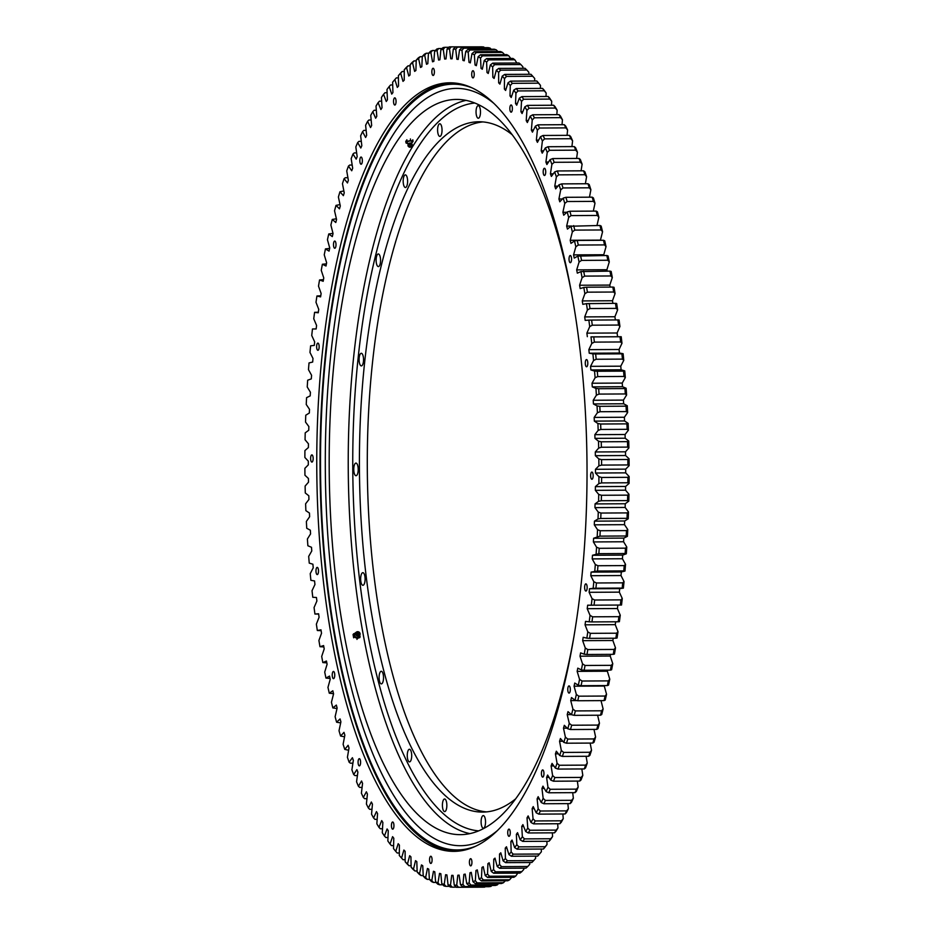 <?xml version="1.0" encoding="UTF-8"?>
<svg xmlns="http://www.w3.org/2000/svg" width="934" height="934" viewBox="0 0 934 934"><rect width="100%" height="100%" fill="white"/><g stroke="black" fill="none" stroke-linecap="round" stroke-linejoin="round"><path stroke-width="1.4" d="M589.132 592.308L619.335 592.144A408.31 143.567 89.7 0 0 619.534 590.381A408.31 143.567 89.7 0 0 619.721 588.607L589.506 588.759A408.31 143.567 89.7 0 1 589.319 590.533A408.31 143.567 89.7 0 1 589.132 592.308L592.063 598.671A418.14 147.023 -90.3 0 1 591.304 605.197L587.649 605.197A408.31 143.567 89.7 0 1 587.217 608.688L590.043 615.389A418.14 147.023 -90.3 0 1 589.202 621.822L585.536 621.379A408.31 143.567 89.7 0 1 585.058 624.823L587.79 631.851A418.14 147.023 -90.3 0 1 586.844 638.167L583.19 637.28A408.31 143.567 89.7 0 1 582.653 640.654L585.279 648.009A418.14 147.023 -90.3 0 1 584.24 654.209L580.609 652.878A408.31 143.567 89.7 0 1 580.014 656.193L582.536 663.852A418.14 147.023 -90.3 0 1 581.403 669.911L577.784 668.149A408.31 143.567 89.7 0 1 577.154 671.371L579.559 679.333A418.14 147.023 -90.3 0 1 578.333 685.241L574.749 683.046A408.31 143.567 89.7 0 1 574.06 686.198L576.348 694.429A418.14 147.023 -90.3 0 1 575.04 700.185L571.48 697.558A408.31 143.567 89.7 0 1 570.744 700.617L572.916 709.116A418.14 147.023 -90.3 0 1 571.515 714.708L568 711.65A408.31 143.567 89.7 0 1 567.218 714.627L569.261 723.371A418.14 147.023 -90.3 0 1 567.779 728.789L564.311 725.309A408.31 143.567 89.7 0 1 563.494 728.181L565.397 737.159A418.14 147.023 -90.3 0 1 563.832 742.39L560.412 738.502A408.31 143.567 89.7 0 1 559.559 741.269L561.322 750.469A418.14 147.023 -90.3 0 1 559.688 755.501L556.325 751.205A408.31 143.567 89.7 0 1 555.426 753.866L557.061 763.253A418.14 147.023 -90.3 0 1 555.345 768.087L552.052 763.393A408.31 143.567 89.7 0 1 551.107 765.938L552.601 775.512A418.14 147.023 -90.3 0 1 550.815 780.135L547.593 775.045A408.31 143.567 89.7 0 1 546.612 777.473L547.966 787.222A418.14 147.023 -90.3 0 1 546.11 791.612L542.969 786.148A408.31 143.567 89.7 0 1 541.953 788.459L543.156 798.348A418.14 147.023 -90.3 0 1 541.241 802.516L538.171 796.679A408.31 143.567 89.7 0 1 537.12 798.862L538.171 808.879A418.14 147.023 -90.3 0 1 536.198 812.802L533.221 806.602A408.31 143.567 89.7 0 1 532.147 808.657L533.045 818.791A418.14 147.023 -90.3 0 1 531.014 822.48L528.13 815.919A408.31 143.567 89.7 0 1 527.021 817.845L527.768 828.073A418.14 147.023 -90.3 0 1 525.679 831.505L522.9 824.617A408.31 143.567 89.7 0 1 521.756 826.403L522.351 836.701A418.14 147.023 -90.3 0 1 520.215 839.876L517.541 832.661A408.31 143.567 89.7 0 1 516.374 834.307L516.817 844.663A418.14 147.023 -90.3 0 1 514.622 847.582L512.054 840.051A408.31 143.567 89.7 0 1 510.863 841.546L511.155 851.948A418.14 147.023 -90.3 0 1 508.925 854.587L506.473 846.764A408.31 143.567 89.7 0 1 505.259 848.119L505.387 858.533A418.14 147.023 -90.3 0 1 503.122 860.903L500.787 852.8A408.31 143.567 89.7 0 1 499.55 854.003L499.527 864.417A418.14 147.023 -90.3 0 1 497.227 866.519L495.008 858.136A408.31 143.567 89.7 0 1 493.759 859.187L493.584 869.589A418.14 147.023 -90.3 0 1 491.249 871.399L489.159 862.771A408.31 143.567 89.7 0 1 487.898 863.67L487.56 874.037A418.14 147.023 -90.3 0 1 485.201 875.567L483.24 866.682A408.31 143.567 89.7 0 1 481.967 867.429L481.477 877.738A418.14 147.023 -90.3 0 1 479.095 878.987L477.274 869.881A408.31 143.567 89.7 0 1 475.978 870.476L475.336 880.715A418.14 147.023 -90.3 0 1 472.943 881.661L471.25 872.356A408.31 143.567 89.7 0 1 469.954 872.788L469.16 882.934A418.14 147.023 -90.3 0 1 466.743 883.599L465.19 874.096A408.31 143.567 89.7 0 1 463.883 874.376L462.949 884.405A418.14 147.023 -90.3 0 1 460.52 884.778L459.108 875.111A408.31 143.567 89.7 0 1 457.8 875.228L456.714 885.128A418.14 147.023 -90.3 0 1 454.286 885.21L453.025 875.38A408.31 143.567 89.7 0 1 451.706 875.345L450.468 885.105A418.14 147.023 -90.3 0 1 448.04 884.883L446.931 874.924A408.31 143.567 89.7 0 1 445.623 874.726L444.234 884.311A418.14 147.023 -90.3 0 1 441.805 883.809L440.836 873.722A408.31 143.567 89.7 0 1 439.54 873.372L438.011 882.782A418.14 147.023 -90.3 0 1 435.594 881.976L434.777 871.796A408.31 143.567 89.7 0 1 433.469 871.282L431.8 880.493A418.14 147.023 -90.3 0 1 429.406 879.408L428.741 869.134A408.31 143.567 89.7 0 1 427.445 868.468L425.647 877.47A418.14 147.023 -90.3 0 1 423.254 876.092L422.752 865.748A408.31 143.567 89.7 0 1 421.467 864.931L419.529 873.699A418.14 147.023 -90.3 0 1 417.159 872.029L416.809 861.65A408.31 143.567 89.7 0 1 415.537 860.669L413.47 869.192A418.14 147.023 -90.3 0 1 411.135 867.242L410.925 856.84A408.31 143.567 89.7 0 1 409.676 855.707L407.481 863.962A418.14 147.023 -90.3 0 1 405.169 861.743L405.123 851.318A408.31 143.567 89.7 0 1 403.885 850.045L401.573 858.019A418.14 147.023 -90.3 0 1 399.297 855.521L399.402 845.118A408.31 143.567 89.7 0 1 398.188 843.694L395.747 851.376A418.14 147.023 -90.3 0 1 393.518 848.609L393.786 838.218A408.31 143.567 89.7 0 1 392.584 836.654L390.038 844.032A418.14 147.023 -90.3 0 1 387.844 840.997L388.264 830.665A408.31 143.567 89.7 0 1 387.085 828.96L384.434 836.023A418.14 147.023 -90.3 0 1 382.286 832.719L382.858 822.457A408.31 143.567 89.7 0 1 381.714 820.601L378.947 827.337A418.14 147.023 -90.3 0 1 376.846 823.788L377.569 813.596A408.31 143.567 89.7 0 1 376.46 811.611L373.588 817.997A418.14 147.023 -90.3 0 1 371.545 814.203L372.433 804.116A408.31 143.567 89.7 0 1 371.347 802.002L368.381 808.038A418.14 147.023 -90.3 0 1 366.397 803.999L367.424 794.04A408.31 143.567 89.7 0 1 366.373 791.787L363.326 797.461A418.14 147.023 -90.3 0 1 361.4 793.188L362.567 783.357A408.31 143.567 89.7 0 1 361.551 780.987L358.423 786.288A418.14 147.023 -90.3 0 1 356.554 781.781L357.885 772.114A408.31 143.567 89.7 0 1 356.893 769.628L353.682 774.531A418.14 147.023 -90.3 0 1 351.896 769.814L353.356 760.323A408.31 143.567 89.7 0 1 352.41 757.719L349.129 762.226A418.14 147.023 -90.3 0 1 347.413 757.299L349.012 747.994A408.31 143.567 89.7 0 1 348.113 745.285L344.763 749.395A418.14 147.023 -90.3 0 1 343.117 744.258L344.856 735.175A408.31 143.567 89.7 0 1 343.992 732.349L340.583 736.05A418.14 147.023 -90.3 0 1 339.019 730.727L340.898 721.854A408.31 143.567 89.7 0 1 340.069 718.935L336.602 722.216A418.14 147.023 -90.3 0 1 335.119 716.717L337.127 708.089A408.31 143.567 89.7 0 1 336.345 705.077L332.843 707.925A418.14 147.023 -90.3 0 1 331.43 702.251L333.566 693.88A408.31 143.567 89.7 0 1 332.831 690.775L329.282 693.203A418.14 147.023 -90.3 0 1 327.962 687.366L330.227 679.263A408.31 143.567 89.7 0 1 329.539 676.076L325.954 678.072A418.14 147.023 -90.3 0 1 324.717 672.083L327.098 664.272A408.31 143.567 89.7 0 1 326.456 661.003L322.837 662.568A418.14 147.023 -90.3 0 1 321.693 656.439L324.203 648.92A408.31 143.567 89.7 0 1 323.608 645.581L319.965 646.702A418.14 147.023 -90.3 0 1 318.914 640.444L321.529 633.24A408.31 143.567 89.7 0 1 320.981 629.831L317.327 630.508A418.14 147.023 -90.3 0 1 316.369 624.134L319.089 617.257A408.31 143.567 89.7 0 1 318.599 613.79L314.933 614.035A418.14 147.023 -90.3 0 1 314.069 607.555L316.895 601.006A408.31 143.567 89.7 0 1 316.451 597.491L312.785 597.281A418.14 147.023 -90.3 0 1 312.026 590.708L314.945 584.521A408.31 143.567 89.7 0 1 314.56 580.948L310.894 580.306A418.14 147.023 -90.3 0 1 310.228 573.651L313.24 567.814A408.31 143.567 89.7 0 1 312.902 564.206L309.247 563.12A418.14 147.023 -90.3 0 1 308.687 556.395L311.781 550.932A408.31 143.567 89.7 0 1 311.501 547.289L307.87 545.76A418.14 147.023 -90.3 0 1 307.403 538.976L310.578 533.898A408.31 143.567 89.7 0 1 310.345 530.22L306.737 528.259A418.14 147.023 -90.3 0 1 306.375 521.429L309.621 516.747A408.31 143.567 89.7 0 1 309.458 513.046L305.873 510.653A418.14 147.023 -90.3 0 1 305.616 503.788L308.932 499.492A408.31 143.567 89.7 0 1 308.815 495.779L305.278 492.965A418.14 147.023 -90.3 0 1 305.114 486.077L308.5 482.189A408.31 143.567 89.7 0 1 308.43 478.477L304.939 475.231A418.14 147.023 -90.3 0 1 304.881 468.331L308.313 464.863A408.31 143.567 89.7 0 1 308.313 461.139L304.869 457.473A418.14 147.023 -90.3 0 1 304.916 450.585L308.395 447.538A408.31 143.567 89.7 0 1 308.453 443.813L305.056 439.751A418.14 147.023 -90.3 0 1 305.208 432.862L308.745 430.247A408.31 143.567 89.7 0 1 308.85 426.534L305.523 422.063A418.14 147.023 -90.3 0 1 305.768 415.21L309.341 413.015A408.31 143.567 89.7 0 1 309.504 409.326L306.235 404.457A418.14 147.023 -90.3 0 1 306.586 397.651L310.193 395.888A408.31 143.567 89.7 0 1 310.415 392.233L307.228 386.968A418.14 147.023 -90.3 0 1 307.671 380.208L311.302 378.889A408.31 143.567 89.7 0 1 311.571 375.258L308.465 369.631A418.14 147.023 -90.3 0 1 309.026 362.929L312.668 362.053A408.31 143.567 89.7 0 1 312.995 358.458L309.971 352.457A418.14 147.023 -90.3 0 1 310.625 345.837L314.279 345.405A408.31 143.567 89.7 0 1 314.665 341.856L311.734 335.493A418.14 147.023 -90.3 0 1 312.481 328.966L316.147 328.966A408.31 143.567 89.7 0 1 316.579 325.464L313.742 318.763A418.14 147.023 -90.3 0 1 314.595 312.341L318.249 312.785A408.31 143.567 89.7 0 1 318.739 309.341L315.996 302.312A418.14 147.023 -90.3 0 1 316.941 295.985L320.596 296.884A408.31 143.567 89.7 0 1 321.133 293.498L318.506 286.143A418.14 147.023 -90.3 0 1 319.545 279.955L323.187 281.286A408.31 143.567 89.7 0 1 323.771 277.97L321.249 270.311A418.14 147.023 -90.3 0 1 322.382 264.252L326.001 266.015A408.31 143.567 89.7 0 1 326.631 262.781L324.238 254.83A418.14 147.023 -90.3 0 1 325.452 248.911L329.048 251.118A408.31 143.567 89.7 0 1 329.725 247.965L327.449 239.734A418.14 147.023 -90.3 0 1 328.756 233.967L332.306 236.606A408.31 143.567 89.7 0 1 333.041 233.535L330.881 225.047A418.14 147.023 -90.3 0 1 332.271 219.455L335.785 222.502A408.31 143.567 89.7 0 1 336.567 219.537L334.535 210.792A418.14 147.023 -90.3 0 1 336.007 205.375L339.486 208.854A408.31 143.567 89.7 0 1 340.303 205.982L338.4 197.004A418.14 147.023 -90.3 0 1 339.953 191.774L343.373 195.661A408.31 143.567 89.7 0 1 344.237 192.894L342.463 183.694A418.14 147.023 -90.3 0 1 344.097 178.663L347.46 182.959A408.31 143.567 89.7 0 1 348.359 180.297L346.736 170.899A418.14 147.023 -90.3 0 1 348.44 166.077L351.733 170.77A408.31 143.567 89.7 0 1 352.678 168.225L351.184 158.64A418.14 147.023 -90.3 0 1 352.97 154.028L356.193 159.119A408.31 143.567 89.7 0 1 357.173 156.678L355.831 146.942A418.14 147.023 -90.3 0 1 357.675 142.54L360.816 148.016A408.31 143.567 89.7 0 1 361.832 145.704L360.641 135.815A418.14 147.023 -90.3 0 1 362.555 131.647L365.614 137.485A408.31 143.567 89.7 0 1 366.665 135.302L365.614 125.284A418.14 147.023 -90.3 0 1 367.587 121.35L370.564 127.561A408.31 143.567 89.7 0 1 371.65 125.506L370.74 115.372A418.14 147.023 -90.3 0 1 372.783 111.683L375.655 118.233A408.31 143.567 89.7 0 1 376.776 116.318L376.017 106.091A418.14 147.023 -90.3 0 1 378.107 102.658L380.885 109.547A408.31 143.567 89.7 0 1 382.029 107.76L381.434 97.463A418.14 147.023 -90.3 0 1 383.57 94.287L386.256 101.502A408.31 143.567 89.7 0 1 387.423 99.856L386.98 89.501A418.14 147.023 -90.3 0 1 389.163 86.582L391.731 94.112A408.31 143.567 89.7 0 1 392.922 92.606L392.63 82.215A418.14 147.023 -90.3 0 1 394.615 79.857L396.296 77.896A420.242 147.759 89.7 0 1 396.308 77.884L398.421 77.872M570.254 690.588A3.596 1.261 -90.3 0 0 569.016 685.906A3.596 1.261 -90.3 0 0 567.825 688.416A3.596 1.261 -90.3 0 0 569.063 693.098A3.596 1.261 -90.3 0 0 570.254 690.588M543.903 774.613A3.596 1.261 -90.3 0 0 542.677 769.931A3.596 1.261 -90.3 0 0 541.486 772.441A3.596 1.261 -90.3 0 0 542.712 777.123A3.596 1.261 -90.3 0 0 543.903 774.613M510.209 833.805A3.596 1.261 -90.3 0 0 508.972 829.123A3.596 1.261 -90.3 0 0 507.781 831.634A3.596 1.261 -90.3 0 0 509.018 836.315A3.596 1.261 -90.3 0 0 510.209 833.805M471.88 863.378A3.596 1.261 -90.3 0 0 470.654 858.696A3.596 1.261 -90.3 0 0 469.463 861.206A3.596 1.261 -90.3 0 0 470.689 865.888A3.596 1.261 -90.3 0 0 471.88 863.378M432.033 860.938A3.596 1.261 -90.3 0 0 430.796 856.256A3.596 1.261 -90.3 0 0 429.605 858.766A3.596 1.261 -90.3 0 0 430.843 863.448A3.596 1.261 -90.3 0 0 432.033 860.938M393.891 826.672A3.596 1.261 -90.3 0 0 392.665 821.99A3.596 1.261 -90.3 0 0 391.474 824.5A3.596 1.261 -90.3 0 0 392.7 829.182A3.596 1.261 -90.3 0 0 393.891 826.672M360.547 763.37A3.596 1.261 -90.3 0 0 359.321 758.677A3.596 1.261 -90.3 0 0 358.131 761.187A3.596 1.261 -90.3 0 0 359.356 765.868A3.596 1.261 -90.3 0 0 360.547 763.37M334.699 676.146A3.596 1.261 -90.3 0 0 333.473 671.464A3.596 1.261 -90.3 0 0 332.282 673.963A3.596 1.261 -90.3 0 0 333.508 678.644A3.596 1.261 -90.3 0 0 334.699 676.146M318.447 572.075A3.596 1.261 -90.3 0 0 317.221 567.382A3.596 1.261 -90.3 0 0 316.031 569.892A3.596 1.261 -90.3 0 0 317.256 574.573A3.596 1.261 -90.3 0 0 318.447 572.075M313.112 459.575A3.596 1.261 -90.3 0 0 311.874 454.893A3.596 1.261 -90.3 0 0 310.683 457.403A3.596 1.261 -90.3 0 0 311.909 462.085A3.596 1.261 -90.3 0 0 313.112 459.575M319.101 347.787A3.596 1.261 -90.3 0 0 317.875 343.105A3.596 1.261 -90.3 0 0 316.684 345.615A3.596 1.261 -90.3 0 0 317.91 350.297A3.596 1.261 -90.3 0 0 319.101 347.787M335.96 245.747A3.596 1.261 -90.3 0 0 334.734 241.065A3.596 1.261 -90.3 0 0 333.543 243.576A3.596 1.261 -90.3 0 0 334.769 248.257A3.596 1.261 -90.3 0 0 335.96 245.747M362.299 161.722A3.596 1.261 -90.3 0 0 361.073 157.04A3.596 1.261 -90.3 0 0 359.882 159.551A3.596 1.261 -90.3 0 0 361.108 164.232A3.596 1.261 -90.3 0 0 362.299 161.722M396.004 102.53A3.596 1.261 -90.3 0 0 394.778 97.848A3.596 1.261 -90.3 0 0 393.588 100.358A3.596 1.261 -90.3 0 0 394.813 105.04A3.596 1.261 -90.3 0 0 396.004 102.53M434.333 72.957A3.596 1.261 -90.3 0 0 433.096 68.275A3.596 1.261 -90.3 0 0 431.905 70.786A3.596 1.261 -90.3 0 0 433.142 75.467A3.596 1.261 -90.3 0 0 434.333 72.957M474.18 75.397A3.596 1.261 -90.3 0 0 472.954 70.715A3.596 1.261 -90.3 0 0 471.763 73.226A3.596 1.261 -90.3 0 0 472.989 77.907A3.596 1.261 -90.3 0 0 474.18 75.397M512.322 109.663A3.596 1.261 -90.3 0 0 511.085 104.982A3.596 1.261 -90.3 0 0 509.894 107.492A3.596 1.261 -90.3 0 0 511.132 112.173A3.596 1.261 -90.3 0 0 512.322 109.663M545.666 172.965A3.596 1.261 -90.3 0 0 544.429 168.283A3.596 1.261 -90.3 0 0 543.238 170.794A3.596 1.261 -90.3 0 0 544.475 175.475A3.596 1.261 -90.3 0 0 545.666 172.965M571.503 260.189A3.596 1.261 -90.3 0 0 570.277 255.507A3.596 1.261 -90.3 0 0 569.086 258.017A3.596 1.261 -90.3 0 0 570.312 262.699A3.596 1.261 -90.3 0 0 571.503 260.189M587.755 364.26A3.596 1.261 -90.3 0 0 586.529 359.578A3.596 1.261 -90.3 0 0 585.338 362.088A3.596 1.261 -90.3 0 0 586.564 366.77A3.596 1.261 -90.3 0 0 587.755 364.26M593.102 476.76A3.596 1.261 -90.3 0 0 591.876 472.067A3.596 1.261 -90.3 0 0 590.685 474.577A3.596 1.261 -90.3 0 0 591.911 479.259A3.596 1.261 -90.3 0 0 593.102 476.76M587.101 588.548A3.596 1.261 -90.3 0 0 585.875 583.867A3.596 1.261 -90.3 0 0 584.684 586.377A3.596 1.261 -90.3 0 0 585.91 591.059A3.596 1.261 -90.3 0 0 587.101 588.548M455.57 851.318A384.283 135.115 89.7 0 1 325.814 350.869A384.283 135.115 89.7 0 1 451.472 82.822M322.557 350.892A384.283 135.115 89.7 0 1 449.849 82.799A384.283 135.115 89.7 0 1 581.228 583.271A384.283 135.115 89.7 0 1 453.936 851.364A384.283 135.115 89.7 0 1 322.557 350.892M589.506 588.759L593.16 588.327A418.14 147.023 -90.3 0 0 593.814 581.707L590.79 575.706L621.005 575.542L624.029 581.543A418.14 147.023 89.7 0 1 623.375 588.163L622.184 588.081A420.242 147.759 -90.3 0 0 622.709 582.839L596.441 582.979A420.242 147.759 89.7 0 1 595.915 588.222L622.184 588.081M597.515 571.036L623.784 570.896A420.242 147.759 -90.3 0 0 624.227 565.595L597.958 565.735A420.242 147.759 89.7 0 1 597.515 571.036L591.117 572.11A408.31 143.567 89.7 0 1 590.79 575.706M594.771 571.234A418.14 147.023 -90.3 0 0 595.32 564.533L592.214 558.906L622.429 558.742L625.535 564.37A418.14 147.023 89.7 0 1 624.974 571.071L623.784 570.896M598.857 553.664L625.126 553.523A420.242 147.759 -90.3 0 0 625.488 548.165L599.219 548.305A420.242 147.759 89.7 0 1 598.857 553.664L592.483 555.275A408.31 143.567 89.7 0 1 592.214 558.906M596.114 553.955A418.14 147.023 -90.3 0 0 596.569 547.196L593.382 541.93L623.585 541.767L626.772 547.032A418.14 147.023 89.7 0 1 626.329 553.792L625.126 553.523M599.943 536.128L626.212 535.988A420.242 147.759 -90.3 0 0 626.492 530.594L600.223 530.734A420.242 147.759 89.7 0 1 599.943 536.128L593.592 538.264A408.31 143.567 89.7 0 1 593.382 541.93M597.2 536.513A418.14 147.023 -90.3 0 0 597.55 529.706L594.293 524.826L624.496 524.674L627.765 529.543A418.14 147.023 89.7 0 1 627.414 536.349L626.212 535.988M600.76 518.475L627.029 518.335A420.242 147.759 -90.3 0 0 627.228 512.906L600.959 513.046A420.242 147.759 89.7 0 1 600.76 518.475L598.017 518.954L594.456 521.137A408.31 143.567 89.7 0 1 594.293 524.826M598.017 518.954A418.14 147.023 -90.3 0 0 598.274 512.101L594.946 507.629L625.15 507.466L628.477 511.937A418.14 147.023 89.7 0 1 628.232 518.79L627.029 518.335M601.309 500.729L627.578 500.589A420.242 147.759 -90.3 0 0 627.695 495.137L601.426 495.277A420.242 147.759 89.7 0 1 601.309 500.729L598.577 501.301L595.051 503.916A408.31 143.567 89.7 0 1 594.946 507.629M598.577 501.301A418.14 147.023 -90.3 0 0 598.729 494.413L595.343 490.338L625.546 490.187L628.944 494.249A418.14 147.023 89.7 0 1 628.792 501.138L627.578 500.589M601.589 482.913L627.87 482.773A420.242 147.759 -90.3 0 0 627.905 477.321L601.624 477.461A420.242 147.759 89.7 0 1 601.589 482.913L598.881 483.578L595.39 486.626A408.31 143.567 89.7 0 1 595.343 490.338M598.881 483.578A418.14 147.023 -90.3 0 0 598.928 476.679L595.472 473.024L625.687 472.861L629.131 476.527A418.14 147.023 89.7 0 1 629.084 483.415L627.87 482.773M601.613 465.085L627.881 464.945A420.242 147.759 -90.3 0 0 627.835 459.481L601.566 459.621A420.242 147.759 89.7 0 1 601.613 465.085L598.904 465.832L595.472 469.3A408.31 143.567 89.7 0 1 595.472 473.024M598.904 465.832A418.14 147.023 -90.3 0 0 598.846 458.933L595.355 455.687L625.57 455.523L629.061 458.769A418.14 147.023 89.7 0 1 629.119 465.669L627.881 464.945M601.368 447.246L627.636 447.106A420.242 147.759 -90.3 0 0 627.508 441.654L601.239 441.794A420.242 147.759 89.7 0 1 601.368 447.246L598.671 448.087L595.297 451.963A408.31 143.567 89.7 0 1 595.355 455.687M598.671 448.087A418.14 147.023 -90.3 0 0 598.519 441.198L594.97 438.373L625.185 438.221L628.722 441.035A418.14 147.023 89.7 0 1 628.886 447.923L627.636 447.106M600.854 429.453L627.123 429.313A420.242 147.759 -90.3 0 0 626.912 423.873L600.644 424.013A420.242 147.759 89.7 0 1 600.854 429.453L598.18 430.376L594.853 434.66A408.31 143.567 89.7 0 1 594.97 438.373M598.18 430.376A418.14 147.023 -90.3 0 0 597.912 423.511L594.339 421.117L624.542 420.954L628.127 423.347A418.14 147.023 89.7 0 1 628.384 430.212L627.123 429.313M600.083 411.719L626.352 411.579A420.242 147.759 -90.3 0 0 626.06 406.173L599.791 406.313A420.242 147.759 89.7 0 1 600.083 411.719L597.41 412.735L594.164 417.416A408.31 143.567 89.7 0 1 594.339 421.117M597.41 412.735A418.14 147.023 -90.3 0 0 597.048 405.893L593.44 403.943L623.655 403.78L627.263 405.741A418.14 147.023 89.7 0 1 627.625 412.571L626.352 411.579M599.044 394.09L625.313 393.95A420.242 147.759 -90.3 0 0 624.939 388.579L598.671 388.719A420.242 147.759 89.7 0 1 599.044 394.09L596.394 395.187L593.218 400.266A408.31 143.567 89.7 0 1 593.44 403.943M596.394 395.187A418.14 147.023 -90.3 0 0 595.927 388.404L592.296 386.874L622.499 386.711L626.13 388.24A418.14 147.023 89.7 0 1 626.597 395.024L625.313 393.95M597.737 376.589L624.005 376.449A420.242 147.759 -90.3 0 0 623.562 371.125L597.293 371.265A420.242 147.759 89.7 0 1 597.737 376.589L595.11 377.768L592.016 383.232A408.31 143.567 89.7 0 1 592.296 386.874M595.11 377.768A418.14 147.023 -90.3 0 0 594.538 371.043L590.883 369.957L621.098 369.794L624.753 370.88A418.14 147.023 89.7 0 1 625.313 377.605L624.005 376.449M596.172 359.251L622.453 359.111A420.242 147.759 -90.3 0 0 621.916 353.846L595.647 353.986A420.242 147.759 89.7 0 1 596.172 359.251L593.569 360.512L590.557 366.338A408.31 143.567 89.7 0 1 590.883 369.957M593.569 360.512A418.14 147.023 -90.3 0 0 592.892 353.858L589.237 353.215L619.44 353.052L623.106 353.694A418.14 147.023 89.7 0 1 623.772 360.349L622.453 359.111M594.363 342.113L620.631 341.972A420.242 147.759 -90.3 0 0 620.024 336.765L593.755 336.905A420.242 147.759 89.7 0 1 594.363 342.113L591.771 343.455L588.852 349.643A408.31 143.567 89.7 0 1 589.237 353.215M591.771 343.455A418.14 147.023 -90.3 0 0 591 336.87L621.215 336.719A418.14 147.023 89.7 0 1 621.974 343.292L620.631 341.972M592.284 325.195L618.565 325.055A420.242 147.759 -90.3 0 0 617.876 319.93L591.607 320.07A420.242 147.759 89.7 0 1 592.284 325.195L589.716 326.608L586.891 333.146A408.31 143.567 89.7 0 1 587.334 336.672M589.716 326.608A418.14 147.023 -90.3 0 0 588.852 320.128L585.186 320.374A408.31 143.567 89.7 0 0 584.696 316.906L587.416 310.018A418.14 147.023 -90.3 0 0 586.459 303.643L582.804 304.332A408.31 143.567 89.7 0 0 582.267 300.923L584.871 293.72A418.14 147.023 -90.3 0 0 583.82 287.462L580.189 288.583A408.31 143.567 89.7 0 0 579.594 285.244L582.092 277.725A418.14 147.023 -90.3 0 0 580.948 271.596L577.329 273.16A408.31 143.567 89.7 0 0 576.687 269.891L579.08 262.069A418.14 147.023 -90.3 0 0 577.842 256.091L574.258 258.088A408.31 143.567 89.7 0 0 573.558 254.889L575.834 246.786A418.14 147.023 -90.3 0 0 574.503 240.96L570.954 243.389A408.31 143.567 89.7 0 0 570.219 240.283L572.355 231.901A418.14 147.023 -90.3 0 0 570.954 226.226L567.44 229.087A408.31 143.567 89.7 0 0 566.658 226.075L568.678 217.447A418.14 147.023 -90.3 0 0 567.183 211.948L563.716 215.217A408.31 143.567 89.7 0 0 562.898 212.298L564.778 203.437A418.14 147.023 -90.3 0 0 563.202 198.113L559.793 201.814A408.31 143.567 89.7 0 0 558.929 198.989L560.68 189.894A418.14 147.023 -90.3 0 0 559.022 184.769L555.683 188.878A408.31 143.567 89.7 0 0 554.773 186.158L556.384 176.865A418.14 147.023 -90.3 0 0 554.656 171.938L551.375 176.444A408.31 143.567 89.7 0 0 550.43 173.841L551.889 164.349A418.14 147.023 -90.3 0 0 550.103 159.632L546.892 164.536A408.31 143.567 89.7 0 0 545.911 162.049L547.231 152.382A418.14 147.023 -90.3 0 0 545.374 147.876L542.234 153.164A408.31 143.567 89.7 0 0 541.218 150.806L542.397 140.976A418.14 147.023 -90.3 0 0 540.471 136.703L537.424 142.365A408.31 143.567 89.7 0 0 536.361 140.123L537.389 130.165A418.14 147.023 -90.3 0 0 535.404 126.125L532.45 132.161A408.31 143.567 89.7 0 0 531.364 130.036L532.24 119.961A418.14 147.023 -90.3 0 0 530.197 116.155L527.336 122.541A408.31 143.567 89.7 0 0 526.216 120.568L526.939 110.375A418.14 147.023 -90.3 0 0 524.838 106.826L522.083 113.551A408.31 143.567 89.7 0 0 520.938 111.706L521.511 101.444A418.14 147.023 -90.3 0 0 519.362 98.14L516.7 105.203A408.31 143.567 89.7 0 0 515.533 103.499L515.942 93.166A418.14 147.023 -90.3 0 0 513.758 90.119L511.202 97.51A408.31 143.567 89.7 0 0 510.011 95.933L510.268 85.554A418.14 147.023 -90.3 0 0 508.038 82.787L505.598 90.47A408.31 143.567 89.7 0 0 504.383 89.045L504.488 78.643A418.14 147.023 -90.3 0 0 502.223 76.133L499.9 84.118A408.31 143.567 89.7 0 0 498.663 82.846L498.616 72.42A418.14 147.023 -90.3 0 0 496.316 70.19L494.109 78.456A408.31 143.567 89.7 0 0 492.86 77.324L492.662 66.909A418.14 147.023 -90.3 0 0 490.327 64.971L488.248 73.482A408.31 143.567 89.7 0 0 486.988 72.513L486.626 62.134A418.14 147.023 -90.3 0 0 484.267 60.465L482.318 69.233A408.31 143.567 89.7 0 0 481.045 68.415L480.531 58.071A418.14 147.023 -90.3 0 0 478.15 56.694L476.34 65.695A408.31 143.567 89.7 0 0 475.044 65.03L474.379 54.756A418.14 147.023 -90.3 0 0 471.985 53.67L470.316 62.882A408.31 143.567 89.7 0 0 469.02 62.368L468.203 52.176A418.14 147.023 -90.3 0 0 465.786 51.382L464.256 60.792A408.31 143.567 89.7 0 0 462.949 60.441L461.98 50.354A418.14 147.023 -90.3 0 0 459.563 49.841L458.174 59.437A408.31 143.567 89.7 0 0 456.866 59.239L455.745 49.28A418.14 147.023 -90.3 0 0 453.317 49.058L452.079 58.819A408.31 143.567 89.7 0 0 450.772 58.784L449.499 48.953A418.14 147.023 -90.3 0 0 447.082 49.035L445.985 58.935A408.31 143.567 89.7 0 0 444.677 59.052L443.265 49.385A418.14 147.023 -90.3 0 0 440.848 49.747L439.902 59.788A408.31 143.567 89.7 0 0 438.595 60.056L437.042 50.564A418.14 147.023 -90.3 0 0 434.637 51.23L433.843 61.364A408.31 143.567 89.7 0 0 432.535 61.807L430.854 52.502A418.14 147.023 -90.3 0 0 428.449 53.448L427.807 63.687A408.31 143.567 89.7 0 0 426.523 64.271L424.69 55.176A418.14 147.023 -90.3 0 0 422.308 56.425L421.829 66.723A408.31 143.567 89.7 0 0 420.545 67.47L418.584 58.597A418.14 147.023 -90.3 0 0 416.225 60.126L415.899 70.494A408.31 143.567 89.7 0 0 414.626 71.393L412.536 62.753A418.14 147.023 -90.3 0 0 410.201 64.574L410.026 74.977A408.31 143.567 89.7 0 0 408.777 76.028L406.559 67.645A418.14 147.023 -90.3 0 0 404.259 69.735L404.235 80.161A408.31 143.567 89.7 0 0 402.998 81.363L400.663 73.249A418.14 147.023 -90.3 0 0 398.398 75.619L398.526 86.045A408.31 143.567 89.7 0 0 397.312 87.399L394.86 79.565A418.14 147.023 -90.3 0 0 394.615 79.857M405.169 861.743L407.154 863.962A420.242 147.759 89.7 0 0 408.975 865.725L411.1 865.713M417.124 870.99L415 871.002A420.242 147.759 89.7 0 1 413.143 869.461L411.135 867.242M423.23 875.543L421.082 875.555A420.242 147.759 89.7 0 1 419.214 874.236L417.159 872.029M429.406 879.361L427.223 879.373A420.242 147.759 89.7 0 1 425.332 878.287L423.254 876.092M436.05 882.443L433.423 882.455A420.242 147.759 89.7 0 1 431.52 881.591L429.406 879.408M442.774 884.767L439.645 884.778A420.242 147.759 89.7 0 1 437.742 884.148L435.594 881.976M449.558 886.343L445.903 886.354A420.242 147.759 89.7 0 1 443.989 885.957L441.805 883.809M456.364 887.148L452.173 887.172A420.242 147.759 89.7 0 1 450.246 887.008L448.04 884.883M458.442 887.242A420.242 147.759 89.7 0 1 456.528 887.3L482.796 887.16A420.242 147.759 -90.3 0 0 484.723 887.102L458.442 887.242L456.714 885.128M464.712 886.541A420.242 147.759 89.7 0 1 462.797 886.833L489.066 886.693A420.242 147.759 -90.3 0 0 490.98 886.401L464.712 886.541L462.949 884.405M470.958 885.093A420.242 147.759 89.7 0 1 469.043 885.619L495.312 885.479A420.242 147.759 -90.3 0 0 497.227 884.953L470.958 885.093L469.16 882.934M477.169 882.887A420.242 147.759 89.7 0 1 475.266 883.646L501.546 883.506A420.242 147.759 -90.3 0 0 503.438 882.747L477.169 882.887L475.336 880.715M483.345 879.933A420.242 147.759 89.7 0 1 481.454 880.914L507.722 880.774A420.242 147.759 -90.3 0 0 509.614 879.793L483.345 879.933L481.477 877.738M489.463 876.232A420.242 147.759 89.7 0 1 487.595 877.446L513.863 877.306A420.242 147.759 -90.3 0 0 515.731 876.092L489.463 876.232L487.56 874.037M495.522 871.807A420.242 147.759 89.7 0 1 493.666 873.243L519.934 873.103A420.242 147.759 -90.3 0 0 521.791 871.667L495.522 871.807L493.584 869.589M501.5 866.635A420.242 147.759 89.7 0 1 499.678 868.293L525.947 868.153A420.242 147.759 -90.3 0 0 527.768 866.495L501.5 866.635L499.527 864.417M511.423 856.256A420.242 147.759 89.7 0 0 513.186 854.166L539.455 854.026A420.242 147.759 -90.3 0 1 537.704 856.104A420.242 147.759 -90.3 0 0 537.704 856.104L511.423 856.256L508.925 854.587M507.396 860.751A420.242 147.759 89.7 0 1 505.598 862.631L531.866 862.491A420.242 147.759 -90.3 0 0 533.664 860.611L507.396 860.751L505.387 858.533M538.801 814.121A420.242 147.759 89.7 0 0 540.366 811.016L566.646 810.875A420.242 147.759 -90.3 0 1 565.082 813.981L538.801 814.121L536.198 812.802M533.594 823.87A420.242 147.759 89.7 0 0 535.205 820.951L561.474 820.811A420.242 147.759 -90.3 0 1 559.863 823.73L533.594 823.87L531.014 822.48M522.76 841.406A420.242 147.759 89.7 0 0 524.453 838.895L550.721 838.755A420.242 147.759 -90.3 0 1 549.029 841.265L522.76 841.406L520.215 839.876M518.884 846.869A420.242 147.759 89.7 0 1 517.144 849.181L543.413 849.041A420.242 147.759 -90.3 0 0 545.152 846.729L518.884 846.869L516.817 844.663M529.893 830.244A420.242 147.759 89.7 0 1 528.247 832.965L554.516 832.824A420.242 147.759 -90.3 0 0 556.174 830.104L529.893 830.244L527.768 828.073M545.374 800.45A420.242 147.759 89.7 0 1 543.857 803.754L570.137 803.614A420.242 147.759 -90.3 0 0 571.643 800.31L545.374 800.45L543.156 798.348M550.219 789.288A420.242 147.759 89.7 0 1 548.76 792.779L575.029 792.639A420.242 147.759 -90.3 0 0 576.488 789.148L550.219 789.288L547.966 787.222M554.889 777.555A420.242 147.759 89.7 0 1 553.477 781.209L579.745 781.069A420.242 147.759 -90.3 0 0 581.158 777.415L554.889 777.555L552.601 775.512M559.373 765.261A420.242 147.759 89.7 0 1 558.018 769.079L584.287 768.939A420.242 147.759 -90.3 0 0 585.641 765.121L559.373 765.261L557.061 763.253M563.669 752.419A420.242 147.759 89.7 0 1 562.373 756.412L588.642 756.271A420.242 147.759 -90.3 0 0 589.938 752.279L563.669 752.419L561.322 750.469M567.767 739.074A420.242 147.759 89.7 0 1 566.529 743.207L592.81 743.067A420.242 147.759 -90.3 0 0 594.036 738.934L567.767 739.074L565.397 737.159M571.666 725.228A420.242 147.759 89.7 0 1 570.487 729.524L596.768 729.384A420.242 147.759 -90.3 0 0 597.935 725.088L571.666 725.228L569.261 723.371M575.344 710.926A420.242 147.759 89.7 0 1 574.235 715.351L600.504 715.211A420.242 147.759 -90.3 0 0 601.613 710.786L575.344 710.926L572.916 709.116M578.8 696.18A420.242 147.759 89.7 0 1 577.772 700.745L604.041 700.605A420.242 147.759 -90.3 0 0 605.08 696.04L578.8 696.18L576.348 694.429M582.045 681.026A420.242 147.759 89.7 0 1 581.076 685.708L607.345 685.568A420.242 147.759 -90.3 0 0 608.314 680.886L582.045 681.026L579.559 679.333M585.046 665.475A420.242 147.759 89.7 0 1 584.147 670.273L610.416 670.133A420.242 147.759 -90.3 0 0 611.315 665.335L585.046 665.475L582.536 663.852M587.813 649.574A420.242 147.759 89.7 0 1 586.996 654.489L613.264 654.349A420.242 147.759 -90.3 0 0 614.082 649.434L587.813 649.574L585.279 648.009M590.346 633.345A420.242 147.759 89.7 0 1 589.599 638.354L615.868 638.214A420.242 147.759 -90.3 0 0 616.615 633.205L590.346 633.345L587.79 631.851M312.481 328.966L316.147 328.931M317.327 630.508L321.109 630.637M319.965 646.702L323.841 646.912M314.933 614.035L318.634 614.058M329.282 693.203L333.531 693.693M322.837 662.568L326.818 662.871M325.954 678.072L330.052 678.481M332.843 707.925L337.034 708.509M336.602 722.216L340.677 722.893M340.583 736.05L344.541 736.809M344.763 749.395L348.627 750.247M349.129 762.226L350.402 763.183L352.924 763.171M353.682 774.531L354.967 775.57L357.407 775.559M358.423 786.288L359.718 787.409L362.088 787.385M363.326 797.461L364.634 798.663L366.945 798.652M368.381 808.038L369.724 809.311L371.977 809.299M373.588 817.997L374.954 819.363L377.161 819.351M378.947 827.337L380.325 828.762L382.508 828.75M384.434 836.023L385.835 837.518L387.984 837.506M390.038 844.032L391.463 845.609L393.588 845.597M395.747 851.376L397.195 853.011L399.32 852.999M405.158 859.712L403.044 859.724A420.242 147.759 89.7 0 1 401.246 857.739L399.297 855.521M494.588 64.68A420.242 147.759 89.7 0 0 492.732 63.138L519 62.998A420.242 147.759 -90.3 0 1 520.857 64.539L494.588 64.68L492.662 66.909M486.649 58.585A420.242 147.759 89.7 0 1 488.517 59.893L514.786 59.753A420.242 147.759 -90.3 0 0 512.918 58.445L486.649 58.585L484.267 60.465M480.508 54.756A420.242 147.759 89.7 0 1 482.388 55.853L508.668 55.713A420.242 147.759 -90.3 0 0 506.777 54.627L480.508 54.756L478.15 56.694M474.309 51.685A420.242 147.759 89.7 0 1 476.212 52.549L502.48 52.409A420.242 147.759 -90.3 0 0 500.577 51.545L474.309 51.685L471.985 53.67M468.086 49.362A420.242 147.759 89.7 0 1 469.989 49.992L496.258 49.852A420.242 147.759 -90.3 0 0 494.355 49.222L468.086 49.362L465.786 51.382M461.828 47.786A420.242 147.759 89.7 0 1 463.743 48.183L490.011 48.043A420.242 147.759 -90.3 0 0 488.097 47.646L461.828 47.786L459.563 49.841M455.558 46.969A420.242 147.759 89.7 0 1 457.473 47.132L483.754 46.992A420.242 147.759 -90.3 0 0 481.827 46.828L455.558 46.969L453.317 49.058M447.082 49.035L449.277 46.898A420.242 147.759 89.7 0 1 451.204 46.84L477.636 46.852M440.848 49.747L443.02 47.599A420.242 147.759 89.7 0 1 444.934 47.307L448.892 47.284M434.637 51.23L436.773 49.047A420.242 147.759 89.7 0 1 438.688 48.521L442.109 48.51M428.449 53.448L430.562 51.253A420.242 147.759 89.7 0 1 432.454 50.494L435.361 50.483M422.308 56.425L424.386 54.207A420.242 147.759 89.7 0 1 426.278 53.226L428.683 53.203M416.225 60.126L418.269 57.908A420.242 147.759 89.7 0 1 420.137 56.694L422.296 56.682M410.201 64.574L412.209 62.333A420.242 147.759 89.7 0 1 414.066 60.897L416.202 60.885M389.163 86.582L390.587 84.959L392.712 84.947M398.398 75.619L400.336 73.389A420.242 147.759 89.7 0 1 402.134 71.509L404.259 71.498M404.259 69.735L406.232 67.505A420.242 147.759 89.7 0 1 408.053 65.847L410.178 65.835M372.783 111.683L374.137 110.27L376.332 110.259M383.57 94.287L384.971 92.735L387.108 92.723M378.107 102.658L379.484 101.176L381.644 101.164M367.587 121.35L368.918 120.019L371.16 120.007M362.555 131.647L363.863 130.386L366.151 130.375M357.675 142.54L358.971 141.361L361.306 141.349M352.97 154.028L354.255 152.931L356.648 152.919M348.44 166.077L349.713 165.061L352.188 165.049M344.097 178.663L345.358 177.729L347.915 177.717M339.953 191.774L343.852 190.91M336.007 205.375L340.011 204.604M332.271 219.455L336.392 218.766M328.756 233.967L332.994 233.383M325.452 248.911L329.632 248.421M322.382 264.252L326.421 263.843M319.545 279.955L323.468 279.64M316.941 295.985L320.771 295.774M314.595 312.341L318.331 312.213M587.404 292.167A420.242 147.759 89.7 0 0 586.564 287.205L612.844 287.065A420.242 147.759 -90.3 0 1 613.673 292.027L587.404 292.167L584.871 293.72M583.692 271.257A420.242 147.759 89.7 0 1 584.602 276.102L610.871 275.962A420.242 147.759 -90.3 0 0 609.96 271.117L580.948 271.596M589.214 303.492A420.242 147.759 89.7 0 1 589.973 308.535L616.242 308.395A420.242 147.759 -90.3 0 0 615.483 303.352L586.459 303.643M578.286 245.047A420.242 147.759 89.7 0 0 577.235 240.423L603.504 240.283A420.242 147.759 -90.3 0 1 604.555 244.906L578.286 245.047L575.834 246.786M580.574 255.647A420.242 147.759 89.7 0 1 581.555 260.388L607.824 260.247A420.242 147.759 -90.3 0 0 606.843 255.507L577.842 256.091M573.674 225.608A420.242 147.759 89.7 0 1 574.784 230.103L601.052 229.962A420.242 147.759 -90.3 0 0 599.943 225.468L570.954 226.226M569.892 211.236A420.242 147.759 89.7 0 1 571.071 215.591L597.34 215.45A420.242 147.759 -90.3 0 0 596.161 211.096L569.892 211.236L567.183 211.948M565.911 197.308A420.242 147.759 89.7 0 1 567.148 201.522L593.417 201.382A420.242 147.759 -90.3 0 0 592.179 197.167L565.911 197.308L563.202 198.113M561.719 183.881A420.242 147.759 89.7 0 1 563.015 187.944L589.284 187.804A420.242 147.759 -90.3 0 0 587.988 183.741L561.719 183.881L559.022 184.769M557.329 170.957A420.242 147.759 89.7 0 1 558.695 174.856L584.964 174.716A420.242 147.759 -90.3 0 0 583.598 170.817L557.329 170.957L554.656 171.938M552.753 158.57A420.242 147.759 89.7 0 1 554.177 162.306L580.446 162.166A420.242 147.759 -90.3 0 0 579.033 158.43L552.753 158.57L550.103 159.632M548.013 146.731A420.242 147.759 89.7 0 1 549.484 150.304L575.753 150.164A420.242 147.759 -90.3 0 0 574.282 146.591L548.013 146.731L545.374 147.876M543.086 135.477A420.242 147.759 89.7 0 1 544.615 138.862L570.884 138.722A420.242 147.759 -90.3 0 0 569.366 135.337L543.086 135.477L540.471 136.703M538.007 124.829A420.242 147.759 89.7 0 1 539.583 128.028L565.852 127.888A420.242 147.759 -90.3 0 0 564.276 124.689L538.007 124.829L535.404 126.125M532.777 114.777A420.242 147.759 89.7 0 1 534.4 117.789L560.669 117.649A420.242 147.759 -90.3 0 0 559.046 114.637L532.777 114.777L530.197 116.155M527.406 105.379A420.242 147.759 89.7 0 1 529.064 108.192L555.333 108.052A420.242 147.759 -90.3 0 0 553.675 105.238L527.406 105.379L524.838 106.826M521.896 96.622A420.242 147.759 89.7 0 1 523.6 99.237L549.869 99.097A420.242 147.759 -90.3 0 0 548.165 96.482L521.896 96.622L519.362 98.14M516.269 88.532A420.242 147.759 89.7 0 1 518.008 90.937L544.277 90.796A420.242 147.759 -90.3 0 0 542.537 88.391L516.269 88.532L513.758 90.119M510.524 81.13A420.242 147.759 89.7 0 1 512.299 83.324L538.568 83.184A420.242 147.759 -90.3 0 0 536.805 80.989L510.524 81.13L508.038 82.787M504.687 74.416A420.242 147.759 89.7 0 1 506.485 76.401L532.754 76.261A420.242 147.759 -90.3 0 0 530.956 74.276L504.687 74.416L502.223 76.133M498.756 68.415A420.242 147.759 89.7 0 1 500.577 70.178L526.846 70.038A420.242 147.759 -90.3 0 0 525.025 68.275L498.756 68.415L496.316 70.19M504.594 54.639L502.48 52.409M510.77 58.457L508.668 55.713M516.876 63.01L514.786 59.753M522.9 68.287L522.865 66.758L520.857 64.539M528.842 74.288L528.831 72.257L526.846 70.038M534.68 81.001L534.703 78.479L532.754 76.261M536.805 80.989L538.253 82.624A418.14 147.023 89.7 0 1 540.482 85.391L538.568 83.184M540.412 88.403L540.482 85.391M542.537 88.391L543.962 89.968A418.14 147.023 89.7 0 1 546.157 93.003L544.277 90.796M546.016 96.494L546.157 93.003M548.165 96.482L549.566 97.977A418.14 147.023 89.7 0 1 551.714 101.281L549.869 99.097M551.492 105.25L551.714 101.281M553.675 105.238L555.053 106.663A418.14 147.023 89.7 0 1 557.154 110.212L555.333 108.052M556.839 114.648L557.154 110.212M559.046 114.637L560.412 116.003A418.14 147.023 89.7 0 1 562.455 119.797L560.669 117.649M562.023 124.701L562.455 119.797M564.276 124.689L565.619 125.962A418.14 147.023 89.7 0 1 567.603 130.001L565.852 127.888M567.055 135.348L567.603 130.001M569.366 135.337L570.674 136.539A418.14 147.023 89.7 0 1 572.6 140.812L570.884 138.722M571.912 146.615L572.6 140.812M574.282 146.591L575.577 147.712A418.14 147.023 89.7 0 1 577.446 152.219L575.753 150.164M576.593 158.441L577.446 152.219M579.033 158.43L580.318 159.469A418.14 147.023 89.7 0 1 582.104 164.186L580.446 162.166M581.076 170.829L582.104 164.186M583.598 170.817L584.871 171.774A418.14 147.023 89.7 0 1 586.587 176.701L584.964 174.716M585.373 183.753L586.587 176.701M587.988 183.741L589.237 184.605A418.14 147.023 89.7 0 1 590.883 189.742L589.284 187.804M589.459 197.191L590.883 189.742M592.179 197.167L593.417 197.95A418.14 147.023 89.7 0 1 594.981 203.273L593.417 201.382M593.323 211.107L594.981 203.273M596.161 211.096L597.398 211.785A418.14 147.023 89.7 0 1 598.881 217.283L597.34 215.45M596.966 225.491L598.881 217.283M599.943 225.468L601.157 226.075A418.14 147.023 89.7 0 1 602.57 231.749L601.052 229.962M570.219 240.283L600.434 240.12L602.57 231.749M603.504 240.283L604.718 240.797A418.14 147.023 89.7 0 1 606.038 246.634L604.555 244.906M573.558 254.889L603.773 254.737L606.038 246.634M603.773 254.737A408.31 143.567 89.7 0 1 603.948 255.519M606.843 255.507L608.046 255.928A418.14 147.023 89.7 0 1 609.283 261.917L607.824 260.247M576.687 269.891L606.902 269.728L609.283 261.917M606.902 269.728A408.31 143.567 89.7 0 1 607.182 271.129M609.96 271.117L611.163 271.432A418.14 147.023 89.7 0 1 612.307 277.561L610.871 275.962M579.594 285.244L609.797 285.08L612.307 277.561M609.797 285.08A408.31 143.567 89.7 0 1 610.159 287.088M612.844 287.065L614.035 287.298A418.14 147.023 89.7 0 1 615.086 293.556L613.673 292.027M582.267 300.923L612.471 300.76L615.086 293.556M612.471 300.76A408.31 143.567 89.7 0 1 612.891 303.363M615.483 303.352L616.673 303.492A418.14 147.023 89.7 0 1 617.631 309.854L616.242 308.395M584.696 316.906L614.911 316.743L617.631 309.854M614.911 316.743A408.31 143.567 89.7 0 1 615.366 319.942M617.876 319.93L619.067 319.965A418.14 147.023 89.7 0 1 619.931 326.445L618.565 325.055M586.891 333.146L617.105 332.994L619.931 326.445M617.105 332.994A408.31 143.567 89.7 0 1 617.549 336.509M588.852 349.643L619.055 349.479L621.974 343.292M619.055 349.479A408.31 143.567 89.7 0 1 619.44 353.052M590.557 366.338L620.76 366.186L623.772 360.349M620.76 366.186A408.31 143.567 89.7 0 1 621.098 369.794M592.016 383.232L622.219 383.068L625.313 377.605M622.219 383.068A408.31 143.567 89.7 0 1 622.499 386.711M593.218 400.266L623.422 400.102L626.597 395.024M623.422 400.102A408.31 143.567 89.7 0 1 623.655 403.78M594.164 417.416L624.379 417.253L627.625 412.571M624.379 417.253A408.31 143.567 89.7 0 1 624.542 420.954M594.853 434.66L625.068 434.508L628.384 430.212M625.068 434.508A408.31 143.567 89.7 0 1 625.185 438.221M595.297 451.963L625.5 451.811L628.886 447.923M625.5 451.811A408.31 143.567 89.7 0 1 625.57 455.523M595.472 469.3L625.687 469.137L629.119 465.669M625.687 469.137A408.31 143.567 89.7 0 1 625.687 472.861M595.39 486.626L625.605 486.462L629.084 483.415M625.605 486.462A408.31 143.567 89.7 0 1 625.546 490.187M595.051 503.916L625.255 503.753L628.792 501.138M625.255 503.753A408.31 143.567 89.7 0 1 625.15 507.466M594.456 521.137L624.659 520.985L628.232 518.79M624.659 520.985A408.31 143.567 89.7 0 1 624.496 524.674M593.592 538.264L623.807 538.112L627.414 536.349M623.807 538.112A408.31 143.567 89.7 0 1 623.585 541.767M592.483 555.275L622.698 555.111L626.329 553.792M622.698 555.111A408.31 143.567 89.7 0 1 622.429 558.742M591.117 572.11L621.332 571.947L624.974 571.071M621.332 571.947A408.31 143.567 89.7 0 1 621.005 575.542M619.721 588.607L623.375 588.163M619.335 592.144L622.266 598.507A418.14 147.023 89.7 0 1 621.519 605.034L620.328 605.045A420.242 147.759 -90.3 0 0 620.923 599.873L594.654 600.013A420.242 147.759 89.7 0 1 594.059 605.185L620.328 605.045M617.853 605.069A408.31 143.567 89.7 0 1 617.421 608.536L620.258 615.237A418.14 147.023 89.7 0 1 619.405 621.659L618.226 621.775A420.242 147.759 -90.3 0 0 618.892 616.673L592.623 616.814A420.242 147.759 89.7 0 1 591.958 621.916L618.226 621.775M615.669 621.787A408.31 143.567 89.7 0 1 615.261 624.659L618.004 631.688A418.14 147.023 89.7 0 1 617.059 638.015L615.868 638.214M613.229 638.226A408.31 143.567 89.7 0 1 612.867 640.502L615.494 647.857A418.14 147.023 89.7 0 1 614.455 654.045L613.264 654.349M610.532 654.36A408.31 143.567 89.7 0 1 610.229 656.03L612.751 663.689A418.14 147.023 89.7 0 1 611.618 669.748L610.416 670.133M607.579 670.157A408.31 143.567 89.7 0 1 607.369 671.219L609.762 679.17A418.14 147.023 89.7 0 1 608.548 685.089L607.345 685.568M604.368 685.579A408.31 143.567 89.7 0 1 604.275 686.035L606.551 694.266A418.14 147.023 89.7 0 1 605.244 700.033L604.041 700.605M601.006 700.617L603.119 708.953A418.14 147.023 89.7 0 1 601.729 714.545L600.504 715.211M597.608 715.234L599.465 723.208A418.14 147.023 89.7 0 1 597.994 728.625L596.768 729.384M593.989 729.396L595.6 736.996A418.14 147.023 89.7 0 1 594.047 742.226L592.81 743.067M590.148 743.09L591.537 750.306A418.14 147.023 89.7 0 1 589.903 755.337L588.642 756.271M586.085 756.283L587.264 763.101A418.14 147.023 89.7 0 1 585.56 767.923L584.287 768.939M581.812 768.951L582.816 775.36A418.14 147.023 89.7 0 1 581.03 779.972L579.745 781.069M577.352 781.081L578.169 787.058A418.14 147.023 89.7 0 1 576.325 791.46L575.029 792.639M572.694 792.651L573.359 798.185A418.14 147.023 89.7 0 1 571.445 802.353L570.137 803.614M567.849 803.625L568.386 808.716A418.14 147.023 89.7 0 1 566.413 812.65L565.082 813.981M562.84 813.993L563.26 818.628A418.14 147.023 89.7 0 1 561.217 822.317L559.863 823.73M557.668 823.741L557.983 827.909A418.14 147.023 89.7 0 1 555.893 831.342L554.516 832.824M552.356 832.836L552.566 836.537A418.14 147.023 89.7 0 1 550.43 839.713L549.029 841.265M546.892 841.277L547.02 844.499A418.14 147.023 89.7 0 1 544.837 847.418L543.413 849.041M541.288 849.053L541.37 851.785A418.14 147.023 89.7 0 1 539.385 854.143L539.14 854.435M535.579 856.128L535.602 858.381L533.664 860.611M529.741 862.502L529.741 864.265L527.768 866.495M523.822 868.165L523.799 869.426L521.791 871.667M517.798 873.115L515.731 876.092M511.704 877.318L509.614 879.793M491.891 885.49L490.98 886.401M499.363 882.77L497.227 884.953M505.551 880.552L503.438 882.747M541.37 851.785L539.455 854.026M568.386 808.716L566.646 810.875M563.26 818.628L561.474 820.811M552.566 836.537L550.721 838.755M547.02 844.499L545.152 846.729M557.983 827.909L556.174 830.104M573.359 798.185L571.643 800.31M578.169 787.058L576.488 789.148M582.816 775.36L581.158 777.415M587.264 763.101L585.641 765.121M591.537 750.306L589.938 752.279M595.6 736.996L594.036 738.934M599.465 723.208L597.935 725.088M603.119 708.953L601.613 710.786M606.551 694.266L605.08 696.04M609.762 679.17L608.314 680.886M612.751 663.689L611.315 665.335M615.494 647.857L614.082 649.434M618.004 631.688L616.615 633.205M498.406 52.024L496.258 49.852M491.226 49.233L490.011 48.043M484.442 47.657L483.754 46.992M624.029 581.543L622.709 582.839M625.535 564.37L624.227 565.595M626.772 547.032L625.488 548.165M627.765 529.543L626.492 530.594M628.477 511.937L627.228 512.906M628.944 494.249L627.695 495.137M629.131 476.527L627.905 477.321M629.061 458.769L627.835 459.481M628.722 441.035L627.508 441.654M628.127 423.347L626.912 423.873M627.263 405.741L626.06 406.173M626.13 388.24L624.939 388.579M624.753 370.88L623.562 371.125M623.106 353.694L621.916 353.846M621.215 336.719L620.024 336.765M408.975 865.725L407.481 863.962M415 871.002L413.47 869.192M421.082 875.555L419.529 873.699M427.223 879.373L425.647 877.47M433.423 882.455L431.8 880.493M439.645 884.778L438.011 882.782M445.903 886.354L444.234 884.311M452.173 887.172L450.468 885.105M456.528 887.3L454.286 885.21M462.797 886.833L460.52 884.778M469.043 885.619L466.743 883.599M475.266 883.646L472.943 881.661M481.454 880.914L479.095 878.987M487.595 877.446L485.201 875.567M493.666 873.243L491.249 871.399M499.678 868.293L497.227 866.519M513.186 854.166L511.155 851.948M505.598 862.631L503.122 860.903M540.366 811.016L538.171 808.879M535.205 820.951L533.045 818.791M524.453 838.895L522.351 836.701M517.144 849.181L514.622 847.582M528.247 832.965L525.679 831.505M543.857 803.754L541.241 802.516M548.76 792.779L546.11 791.612M553.477 781.209L550.815 780.135M558.018 769.079L555.345 768.087M562.373 756.412L559.688 755.501M566.529 743.207L563.832 742.39M570.487 729.524L567.779 728.789M574.235 715.351L571.515 714.708M577.772 700.745L575.04 700.185M581.076 685.708L578.333 685.241M584.147 670.273L581.403 669.911M586.996 654.489L584.24 654.209M589.599 638.354L586.844 638.167M403.044 859.724L401.573 858.019M492.732 63.138L490.327 64.971M488.517 59.893L486.626 62.134M482.388 55.853L480.531 58.071M476.212 52.549L474.379 54.756M469.989 49.992L468.203 52.176M463.743 48.183L461.98 50.354M457.473 47.132L455.745 49.28M451.204 46.84L449.499 48.953M444.934 47.307L443.265 49.385M438.688 48.521L437.042 50.564M432.454 50.494L430.854 52.502M426.278 53.226L424.69 55.176M420.137 56.694L418.584 58.597M414.066 60.897L412.536 62.753M396.308 77.884L394.86 79.565M402.134 71.509L400.663 73.249M408.053 65.847L406.559 67.645M596.441 582.979L593.814 581.707M595.915 588.222L593.16 588.327M597.958 565.735L595.32 564.533M599.219 548.305L596.569 547.196M600.223 530.734L597.55 529.706M600.959 513.046L598.274 512.101M601.426 495.277L598.729 494.413M601.624 477.461L598.928 476.679M601.566 459.621L598.846 458.933M601.239 441.794L598.519 441.198M600.644 424.013L597.912 423.511M599.791 406.313L597.048 405.893M598.671 388.719L595.927 388.404M597.293 371.265L594.538 371.043M595.647 353.986L592.892 353.858M593.755 336.905L591 336.87M586.564 287.205L583.82 287.462M584.602 276.102L582.092 277.725M591.607 320.07L588.852 320.128M589.973 308.535L587.416 310.018M577.235 240.423L574.503 240.96M581.555 260.388L579.08 262.069M574.784 230.103L572.355 231.901M571.071 215.591L568.678 217.447M567.148 201.522L564.778 203.437M563.015 187.944L560.68 189.894M558.695 174.856L556.384 176.865M554.177 162.306L551.889 164.349M549.484 150.304L547.231 152.382M544.615 138.862L542.397 140.976M539.583 128.028L537.389 130.165M534.4 117.789L532.24 119.961M529.064 108.192L526.939 110.375M523.6 99.237L521.511 101.444M518.008 90.937L515.942 93.166M512.299 83.324L510.268 85.554M506.485 76.401L504.488 78.643M500.577 70.178L498.616 72.42M620.258 615.237L618.892 616.673M591.958 621.916L589.202 621.822M592.623 616.814L590.043 615.389M622.266 598.507L620.923 599.873M594.059 605.185L591.304 605.197M594.654 600.013L592.063 598.671M587.217 608.688L617.421 608.536M492.86 77.324L494.413 77.312M498.663 82.846L500.274 82.834M504.383 89.045L506.053 89.045M510.011 95.933L511.75 95.933M515.533 103.499L517.343 103.487M520.938 111.706L522.842 111.695M526.216 120.568L528.224 120.556M531.364 130.036L533.489 130.024M536.361 140.123L538.638 140.112M541.218 150.806L543.646 150.783M545.911 162.049L548.527 162.026M550.43 173.841L553.278 173.829M554.773 186.158L557.902 186.146M558.929 198.989L562.42 198.977M562.898 212.298L566.821 212.287M566.658 226.075L571.76 226.051M450.772 58.784L452.079 58.772M456.866 59.239L458.197 59.239M462.949 60.441L464.315 60.43M469.02 62.368L470.409 62.356M475.044 65.03L476.48 65.018M481.045 68.415L482.504 68.404M486.988 72.513L488.494 72.502M585.058 624.823L615.261 624.659M582.653 640.654L612.867 640.502M580.014 656.193L610.229 656.03M577.154 671.371L607.369 671.219M574.06 686.198L604.275 686.035M570.744 700.617L577.014 700.593M567.218 714.627L571.386 714.603M563.494 728.181L567.16 728.158M559.559 741.269L562.84 741.257M555.426 753.866L558.392 753.843M551.107 765.938L553.827 765.927M546.612 777.473L549.134 777.462M541.953 788.459L544.288 788.448M527.021 817.845L528.971 817.834M516.374 834.307L518.148 834.296M521.756 826.403L523.612 826.392M532.147 808.657L534.201 808.646M537.12 798.862L539.315 798.85M505.259 848.119L506.893 848.107M510.863 841.546L512.568 841.546M499.55 854.003L501.126 853.991M493.759 859.187L495.289 859.187M487.898 863.67L489.381 863.658M481.967 867.429L483.403 867.429M475.978 870.476L477.391 870.465M469.954 872.788L471.32 872.788M463.883 874.376L465.237 874.376M457.8 875.228L459.131 875.228M481.197 819.994A6.316 2.218 89.7 0 1 483.287 815.592A6.316 2.218 89.7 0 1 485.447 823.811A6.316 2.218 89.7 0 1 483.357 828.224A6.316 2.218 89.7 0 1 481.197 819.994M442.506 803.392A6.316 2.218 89.7 0 1 444.596 798.99A6.316 2.218 89.7 0 1 446.756 807.209A6.316 2.218 89.7 0 1 444.666 811.611A6.316 2.218 89.7 0 1 442.506 803.392M407.352 753.656A6.316 2.218 89.7 0 1 409.442 749.255A6.316 2.218 89.7 0 1 411.602 757.474A6.316 2.218 89.7 0 1 409.512 761.887A6.316 2.218 89.7 0 1 407.352 753.656M379.181 675.679A6.316 2.218 89.7 0 1 381.27 671.277A6.316 2.218 89.7 0 1 383.43 679.497A6.316 2.218 89.7 0 1 381.341 683.898A6.316 2.218 89.7 0 1 379.181 675.679M360.746 577.072A6.316 2.218 89.7 0 1 362.847 572.67A6.316 2.218 89.7 0 1 365.007 580.89A6.316 2.218 89.7 0 1 362.906 585.291A6.316 2.218 89.7 0 1 360.746 577.072M353.858 467.502A6.316 2.218 89.7 0 1 355.947 463.089A6.316 2.218 89.7 0 1 358.107 471.32A6.316 2.218 89.7 0 1 356.017 475.721A6.316 2.218 89.7 0 1 353.858 467.502M359.193 357.687A6.316 2.218 89.7 0 1 361.283 353.274A6.316 2.218 89.7 0 1 363.443 361.505A6.316 2.218 89.7 0 1 361.341 365.906A6.316 2.218 89.7 0 1 359.193 357.687M376.215 258.368A6.316 2.218 89.7 0 1 378.305 253.966A6.316 2.218 89.7 0 1 380.465 262.185A6.316 2.218 89.7 0 1 378.363 266.599A6.316 2.218 89.7 0 1 376.215 258.368M403.266 179.293A6.316 2.218 89.7 0 1 405.356 174.88A6.316 2.218 89.7 0 1 407.516 183.111A6.316 2.218 89.7 0 1 405.426 187.512A6.316 2.218 89.7 0 1 403.266 179.293M437.696 128.18A6.316 2.218 89.7 0 1 439.786 123.767A6.316 2.218 89.7 0 1 441.945 131.998A6.316 2.218 89.7 0 1 439.856 136.399A6.316 2.218 89.7 0 1 437.696 128.18M476.142 110.037A6.316 2.218 89.7 0 1 478.231 105.635A6.316 2.218 89.7 0 1 480.391 113.855A6.316 2.218 89.7 0 1 478.301 118.256A6.316 2.218 89.7 0 1 476.142 110.037M574.001 636.299A367.622 129.254 89.7 0 1 460.415 834.657A367.622 129.254 89.7 0 1 334.734 355.889A367.622 129.254 89.7 0 1 456.504 99.424A367.622 129.254 89.7 0 1 572.192 296.568M486.567 811.891A345.171 121.362 89.7 0 1 372.503 362.52A345.171 121.362 89.7 0 1 482.89 121.922M512.159 134.694A345.171 121.362 -90.3 0 0 478.955 121.759A345.171 121.362 -90.3 0 0 364.622 362.555A345.171 121.362 -90.3 0 0 482.633 812.09A345.171 121.362 -90.3 0 0 515.696 798.803M476.001 846.076A382.882 134.624 89.7 0 1 416.144 832.019A382.882 134.624 89.7 0 1 323.456 382.438A382.882 134.624 89.7 0 1 471.974 87.854M497.413 830.583A378.667 133.142 89.7 0 1 419.891 827.991A378.667 133.142 89.7 0 1 330.496 357.488A378.667 133.142 89.7 0 1 493.549 103.114M356.344 632.166L353.052 634.56L353.659 637.794L354.208 636.988L357.465 638.587L360.115 636.953L359.765 635.108M359.193 635.715L359.181 635.785A2.452 2.031 -146 0 1 354.546 635.237A2.452 2.031 -146 0 1 355.585 633.357L355.656 633.334M353.601 633.754L354.208 636.988M358.936 635.575A1.856 1.541 -146 0 1 355.877 633.509M359.555 632.575A2.242 1.868 -146 0 1 357.267 635.4A2.242 1.868 -146 0 1 358.423 631.816M358.854 631.956A1.471 1.226 -146 0 1 357.897 634.233A1.471 1.226 -146 0 1 358.854 631.956M358.948 633.369L357.815 632.82L358.948 633.369M357.465 638.587L356.916 639.405M360.115 636.953L359.567 637.77M411.801 143.03L413.085 141.314L410.691 140.485L407.177 141.338L406.885 139.785L405.753 141.466L406.045 143.019L407.679 143.579M410.691 140.485L410.4 138.933M408.006 144.163L407.212 142.762A2.452 1.051 -10.6 0 1 408.45 141.384A2.452 1.051 -10.6 0 1 411.369 141.186A2.452 1.051 -10.6 0 1 411.976 141.875L411.731 143.462M407.177 141.338L406.045 143.019M408.111 144.326A1.856 0.794 -10.6 0 1 408.123 143.929A1.856 0.794 -10.6 0 1 409.466 143.159A1.856 0.794 -10.6 0 1 411.252 143.135A1.856 0.794 -10.6 0 1 411.544 143.287L412.384 145.097A2.242 0.957 -10.6 0 1 412.326 145.307L411.801 146.451A1.471 0.63 -10.6 0 1 410.75 147.093A1.471 0.63 -10.6 0 1 409.29 147.117A1.471 0.63 -10.6 0 1 409.034 146.965A1.471 0.63 -10.6 0 1 409.617 146.089A1.471 0.63 -10.6 0 1 411.462 145.938A1.471 0.63 -10.6 0 1 411.801 146.451M408.52 146.323A2.242 0.957 -10.6 0 1 408.123 146.089A2.242 0.957 -10.6 0 1 407.995 145.914A2.242 0.957 -10.6 0 1 409.22 144.688A2.242 0.957 -10.6 0 1 411.824 144.525A2.242 0.957 -10.6 0 1 412.384 145.097M410.633 146.731L409.968 146.381L410.797 146.661M413.085 141.314L412.793 139.75M474.799 103.02A364.12 128.028 -90.3 0 0 358.247 356.835A364.12 128.028 -90.3 0 0 478.675 830.875M469.942 833.618A367.622 129.254 89.7 0 1 353.776 355.796A367.622 129.254 89.7 0 1 466.031 100.382M356.496 632.038L356.858 635.902L360.069 634.443M409.933 146.778A1.051 1.051 0 0 0 410.89 146.603M409.034 146.965L408.123 146.089M408.123 143.929L407.995 145.914"/></g></svg>
